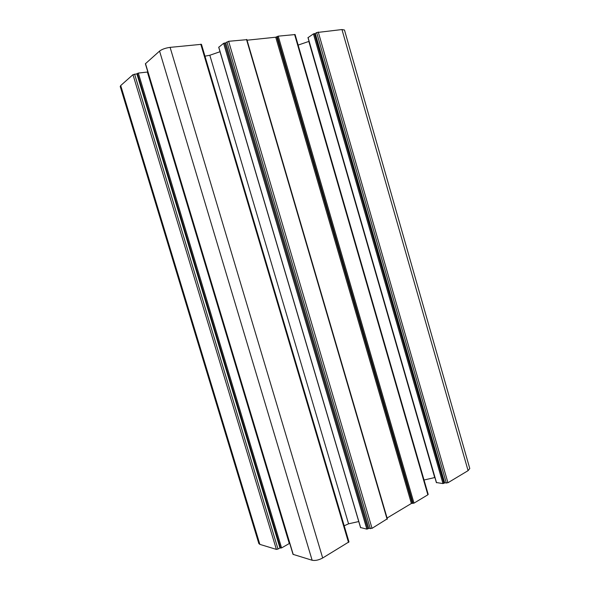 <?xml version="1.0" encoding="UTF-8"?>
<svg xmlns="http://www.w3.org/2000/svg" width="590" height="590" viewBox="0 0 590 590"><rect width="100%" height="100%" fill="white"/><g stroke="black" fill="none" stroke-linecap="round" stroke-linejoin="round"><path stroke-width="0.89" d="M341.964 29.552L468.091 470.643L469.773 468.504L344.471 30.016L341.964 29.552L316.653 32.561L315.289 33.468L444.713 482.9L442.972 483.586L436.475 482.546M468.091 470.643L447.943 482.745L444.713 482.9M315.289 33.468L313.415 33.896L308.083 37.62M434.911 477.517L424.033 480.009M309.042 41.359L298.142 45.083M294.602 34.463L427.861 494.803L428.193 494.383L295.096 34.559L278.237 36.16L275.737 37.214L247.055 40.209M427.861 494.803L413.996 503.137L411.377 503.469L387.084 518.027M246.745 39.67L228.64 41.3L225.705 42.856L368.772 528.367L366.847 529.134L360.615 527.563M387.188 518.861L372.039 528.338L368.772 528.367M225.705 42.856L223.61 43.321L218.794 47.244M220.026 51.714L209.826 55.254L204.973 56.175M358.757 521.545L348.565 523.817L344.199 525.786M201.456 44.316L170.104 47.37C165.539 48.004 162.029 49.243 159.566 51.087L145.376 63.779L293.031 554.349L312.139 560.257C315.23 560.854 318.74 560.102 322.686 557.985L348.97 541.885L201.456 44.316M147.353 71.973L289.292 543.523L147.64 72.017L138.326 73.072L136.865 73.839L279.955 547.933L278.008 549.039L276.386 549.401L259.858 544.378L258.848 543.567L120.22 86.509L120.714 85.55L259.858 544.378M289.292 543.523L281.578 547.918L279.955 547.933M136.865 73.839L132.964 74.679L120.714 85.55M318.261 32.015L447.943 482.745M316.653 32.561L446.342 483.107M314.374 33.564L443.931 483.365M313.415 33.896L442.972 483.586M308.039 37.48L436.534 482.745M308.836 41.425L434.705 477.561M278.237 36.16L413.996 503.137M277.248 36.499L413.007 503.358M276.717 36.875L412.358 503.248M275.737 37.214L411.377 503.469M246.502 39.449L387.128 519.274M228.64 41.3L372.039 528.338M226.944 41.897L370.343 528.714M224.628 42.967L367.858 528.913M223.61 43.321L366.847 529.134M218.75 47.104L360.674 527.755M209.826 55.254L348.565 523.817M200.777 44.191L348.52 542.461M170.104 47.37L322.686 557.985M159.566 51.087L312.139 560.257M145.487 63.573L293.237 554.519M138.326 73.072L281.578 547.918M137.352 73.411L280.604 548.132M134.586 74.119L278.008 549.039M276.386 549.401L132.964 74.679M436.401 482.672L307.958 37.583M387.365 518.971L246.849 39.515M360.571 527.681L218.691 47.2M289.491 543.294L147.64 72.017"/></g></svg>
